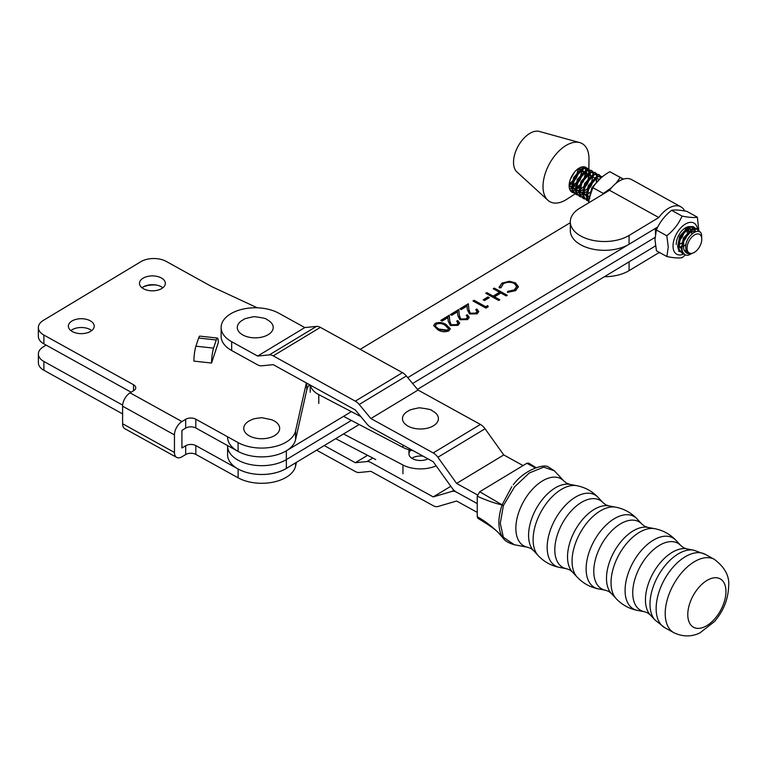 <?xml version="1.0" encoding="UTF-8"?>
<svg xmlns="http://www.w3.org/2000/svg" width="767" height="767" viewBox="0 0 767 767"><rect width="100%" height="100%" fill="white"/><g stroke="black" fill="none" stroke-linecap="round" stroke-linejoin="round"><path stroke-width="1.15" d="M231.672 350.529A34.132 19.702 180 0 1 221.126 336.282L221.126 327.48A34.132 19.702 0 0 0 231.672 341.727L231.672 350.529L257.645 364.862A10.776 6.366 -121.1 0 0 261.537 365.83L273.225 364.661L355.303 409.942L366.99 424.007A10.776 6.366 -121.1 0 0 370.892 427.334L433.221 461.734L451.936 487.889A10.767 6.357 -121.1 0 0 456.605 492.222L477.237 503.603L456.605 492.222A10.767 6.357 58.9 0 0 451.936 491.398L453.92 490.199M523.065 465.579L503.766 454.936L485.06 428.772A10.776 6.366 -121.1 0 0 480.382 424.439L418.044 390.048L406.357 375.974A10.776 6.366 -121.1 0 0 402.464 372.647L320.385 327.365A10.776 6.366 -121.1 0 0 316.493 326.397L304.806 327.567L278.833 313.233A34.132 19.702 0 0 0 230.579 313.866A34.132 19.702 0 0 0 221.126 327.48M477.438 494.916L456.605 483.421L503.766 454.936M456.605 483.421L437.899 457.266A10.776 6.366 -121.1 0 0 433.221 452.933L370.892 418.542L418.044 390.048M370.892 418.542L359.205 404.468A10.776 6.366 -121.1 0 0 355.303 401.141L273.225 355.859A10.776 6.366 -121.1 0 0 269.332 354.881L257.645 356.061L304.806 327.567M257.645 356.061L231.672 341.727M324.23 445.579L355.303 462.722L367.566 455.31M355.303 462.722L366.99 461.552A10.776 6.366 58.9 0 1 370.892 462.52L433.221 496.911L450.795 486.297M433.221 496.911L451.936 491.398M477.237 512.394L456.605 501.014L437.899 506.527A10.776 6.366 58.9 0 1 433.221 505.712L370.892 471.322L359.205 472.491A10.776 6.366 58.9 0 1 355.303 471.523L316.608 450.171M227.588 445.579L227.588 445.972A34.132 19.702 0 0 0 248.997 464.256A34.132 19.702 0 0 0 286.359 459.606L351.353 420.441L286.359 459.606L286.359 468.407L359.167 424.525M412.617 383.51L655.037 237.406L412.617 383.51M227.588 437.171A34.132 19.702 0 0 0 248.997 455.464A34.132 19.702 0 0 0 286.359 450.804L286.359 459.606A34.132 19.702 0 0 1 248.997 464.256A34.132 19.702 0 0 1 227.588 445.972L227.588 454.773A34.132 19.702 0 0 0 248.997 473.057A34.132 19.702 0 0 0 286.359 468.407M417.488 389.377L655.411 245.977L655.411 245.296M451.418 324.757L456.739 324.585L457.937 322.945L456.624 321.191L457.746 320.52L459.654 323.07L458.014 325.352L450.402 325.486L448.264 321.392L447.909 317.605L442.128 321.085L440.795 320.357L449.241 315.266L449.788 321.143L451.418 325.342L456.739 325.17L456.739 324.585M470.535 313.233L475.856 313.061L477.055 311.421L475.741 309.667L476.863 308.996L478.771 311.555L477.132 313.828L469.519 313.962L467.381 309.868L467.026 306.081L461.245 309.571L459.912 308.833L468.359 303.742L468.905 309.619L470.535 313.818L475.856 313.645L475.856 313.061M483.2 299.801L487.975 296.915L489.308 297.654L484.523 300.53L483.2 299.801M499.259 287.874L501.944 283.119L509.346 281.278L515.539 282.889L518.434 286.743L515.597 290.645L507.466 292.419L507.658 291.393L514.341 289.868L516.68 286.58L514.341 283.512C510.534 281.805 506.843 281.92 503.286 283.848L501.014 287.721L499.259 287.874L499.125 286.973M286.359 450.804L351.353 411.639M407.747 377.642L655.411 228.374L655.411 234.088M570.332 222.689L360.202 349.33M493.21 288.766L494.322 288.095L507.294 295.266L506.182 295.937L500.861 292.994L494.485 296.839L499.806 299.782L498.694 300.453L485.722 293.282L486.834 292.611L493.162 296.1L499.528 292.256L493.21 288.766M485.732 306.723L487.649 305.573L488.243 306.752L485.952 308.133L472.98 300.961L474.092 300.29L485.732 306.723L485.732 307.308L487.649 305.573M460.977 318.995L466.298 318.823L467.496 317.183L466.183 315.429L467.304 314.758L469.212 317.308L467.573 319.59L459.96 319.724L457.822 315.63L457.468 311.843L451.686 315.333L450.354 314.595L458.8 309.504L459.347 315.381L460.977 319.58L466.298 319.408L466.298 318.823M437.717 329.695L433.691 325.515L435.196 323.348C439.194 321.939 442.847 322.361 446.164 324.614L450.306 328.765L448.829 330.884C444.812 332.332 441.111 331.929 437.717 329.695M507.581 292.419L507.658 291.393M507.658 291.978L514.341 290.453L514.341 289.868M514.341 290.453L516.661 286.877M499.144 287.27L501.944 283.119M501.944 283.704L509.346 281.863L509.346 281.278M509.346 281.863L515.539 283.474L515.539 282.889M515.539 283.474L518.425 287.04M493.718 289.044L494.322 288.095M494.322 288.68L506.786 295.573M499.298 300.089L494.485 297.423L494.485 296.839M486.23 293.56L486.834 292.611M486.834 293.195L493.162 296.685L493.162 296.1M493.162 296.685L499.528 292.85L499.528 292.256M483.709 300.079L487.975 296.915M487.975 297.5L488.8 297.96M487.649 306.158L488.013 306.886M473.488 301.239L474.092 300.29M474.092 300.875L485.732 307.308M475.856 313.645L477.016 311.728M476.192 309.993L476.863 308.996M476.863 309.58L478.752 311.833M460.421 309.111L468.359 304.326L468.359 303.742M468.359 304.326L468.905 309.619M468.905 310.204L470.535 313.818M466.298 319.408L467.458 317.49M466.633 315.755L467.304 314.758M467.304 315.342L469.193 317.596M450.862 314.873L458.8 310.089L458.8 309.504M458.8 310.089L459.347 315.381M459.347 315.966L460.977 319.58M456.739 325.17L457.899 323.243M457.074 321.507L457.746 320.52M457.746 321.105L459.634 323.358M441.303 320.635L449.241 315.851L449.241 315.266M449.241 315.851L449.788 321.143M449.788 321.728L451.418 325.342M433.71 325.812L435.196 323.348M435.196 323.933C439.194 322.523 442.847 322.945 446.164 325.198L446.164 324.614M446.164 325.198L450.277 329.062M435.483 325.927L436.049 327.528L438.839 329.618L447.468 330.759L448.474 328.909M447.468 330.174L448.503 328.631L445.052 325.285C442.521 323.492 439.673 323.099 436.49 324.105L435.445 325.639L436.049 326.943L438.839 329.033L447.468 330.174L447.468 330.759M438.839 329.618L438.839 329.033M436.049 327.528L436.049 326.943M655.507 245.919L629.074 261.854L629.074 270.646L658.805 252.736A25.685 14.506 118.9 0 0 660.224 252.861M629.074 244.251A34.132 19.702 180 0 1 580.82 244.846A34.132 19.702 180 0 1 570.303 230.618L570.303 221.816A34.132 19.702 0 0 0 580.82 236.044A34.132 19.702 0 0 0 629.074 235.45L629.074 244.251L657.789 226.946M684.701 210.983A25.685 14.506 118.9 0 0 680.904 206.831L631.605 179.574A25.685 14.506 118.9 0 0 609.516 190.274L579.785 208.193A34.132 19.702 0 0 0 570.303 221.816M609.516 190.274L658.805 217.531L629.074 235.45M680.904 206.831A25.685 14.506 118.9 0 0 658.805 217.531M629.074 270.646A34.132 19.702 180 0 1 604.396 276.724M274.413 421.045A17.967 10.374 180 0 1 274.413 435.704A17.967 10.374 180 0 1 249.016 435.704A17.967 10.374 180 0 1 251.758 419.741C252.314 419.041 255.66 418.351 261.806 417.679L271.671 419.741A17.967 10.374 180 0 1 274.413 421.045M90.238 320.788A12.934 7.469 0 0 0 76.221 319.312A12.934 7.469 0 0 0 68.359 326.176A12.934 7.469 0 0 0 72.338 331.565A12.934 7.469 0 0 0 86.364 333.051A12.934 7.469 0 0 0 94.226 326.176A12.934 7.469 0 0 0 90.238 320.788M91.743 330.577A12.934 7.469 0 0 0 90.238 329.589A12.934 7.469 0 0 0 70.842 330.577M161.358 277.97A12.934 7.469 0 0 0 147.331 276.494A12.934 7.469 0 0 0 139.479 283.368A12.934 7.469 0 0 0 143.458 288.756A12.934 7.469 0 0 0 157.484 290.233A12.934 7.469 0 0 0 165.346 283.368A12.934 7.469 0 0 0 161.358 277.97M162.863 287.759A12.934 7.469 0 0 0 161.358 286.772A12.934 7.469 0 0 0 141.962 287.759M296.436 462.328L295.583 466.135A34.132 19.702 180 0 1 273.071 482.175A34.132 19.702 180 0 1 238.115 477.812L195.853 454.409A7.181 4.151 -0 0 0 185.691 454.534L181.932 456.796A10.815 6.107 119 0 1 176.698 457.42A10.815 6.107 119 0 1 174.454 452.472L174.454 434.899A10.815 6.107 119 0 1 181.932 421.562L185.662 419.319A7.181 4.151 180 0 1 195.825 419.194L238.086 442.597A34.132 19.702 0 0 0 273.052 446.96A34.132 19.702 0 0 0 295.563 430.92L306.359 382.934M257.338 307.816L211.855 286.676L166.228 261.413A17.967 10.374 0 0 0 140.821 261.72L43.345 320.405A17.967 10.374 0 0 0 38.35 327.576A17.967 10.374 0 0 0 43.882 335.064L133.544 384.766A7.181 4.151 180 0 1 135.759 387.766A7.181 4.151 180 0 1 133.755 390.633L130.074 392.848A10.815 6.107 -61 0 0 122.595 406.184L122.595 423.758A10.815 6.107 -61 0 0 124.839 428.715L176.698 457.42M195.921 346.185A10.776 1.649 -83.7 0 0 193.898 361.104L211.548 363.04L218.279 342.667A10.776 1.649 96.3 0 0 217.445 338.065A10.776 1.649 96.3 0 0 216.256 339.982L198.615 338.036L195.921 346.185L213.571 348.132L216.256 339.982M287.433 467.765A34.132 19.702 180 0 1 238.115 469.011L195.853 445.608A7.181 4.151 -0 0 0 185.691 445.732L181.923 447.995L181.913 430.412L185.662 428.12A7.181 4.151 180 0 1 195.825 427.996L238.086 451.399A34.132 19.702 0 0 0 273.052 455.761A34.132 19.702 0 0 0 295.563 439.712L306.742 390.048A29.817 17.219 180 0 1 309.542 384.689M38.35 327.576L38.35 336.377A17.967 10.374 0 0 0 43.882 343.865L131.119 392.225M122.595 413.902L43.901 370.279A17.967 10.374 180 0 1 38.379 362.791L38.379 353.999A17.967 10.374 180 0 1 43.374 346.818L46.164 345.131M122.643 405.129L43.901 361.478A17.967 10.374 180 0 1 38.379 353.999M143.055 287.011A17.967 10.374 180 0 1 156.276 285.036M213.571 348.132A10.776 1.649 96.3 0 0 211.548 363.04M198.615 338.036A10.776 1.649 -83.7 0 1 199.794 336.128L217.445 338.065M616.006 183.323L620.254 177.484L623.331 179.152M603.313 194.013L603.284 193.428L611.529 187.733M603.284 193.428L592.843 187.656L589.277 198.26L588.673 202.833M623.485 179.104L609.813 171.712C602.306 175.979 596.649 181.29 592.843 187.656M620.254 177.484L609.813 171.712M564.042 481.177L554.436 470.842L543.726 467.122L529.23 472.999L514.494 486.987L503.373 505.626L500.276 523.382L503.353 537.255L514.302 544.733L527.591 547.245A38.369 21.649 -61.1 0 1 515.855 528.319A38.369 21.649 -61.1 0 1 534.359 487.275A38.369 21.649 -61.1 0 1 564.042 481.177L566.708 483.229L569.852 484.38L576.813 485.693A40.622 22.914 -61.1 0 0 547.974 501.397A40.622 22.914 -61.1 0 0 533.113 539.642A40.622 22.914 -61.1 0 0 538.223 555.644L533.401 550.457A38.369 21.649 -61.1 0 1 528.568 535.337A38.369 21.649 -61.1 0 1 542.605 499.212A38.369 21.649 -61.1 0 1 569.852 484.38M499.451 533.995L503.142 538.089L499.451 533.995C497.246 530.831 490.084 525.616 477.966 518.367L477.237 516.718L477.237 496.201L479.72 491.762L526.852 463.287L528.684 463.115L536.008 467.611M477.237 516.718C486.441 521.886 494.725 528.511 502.097 536.593C497.831 528.492 497.821 517.936 502.078 504.935C494.763 503.305 486.479 500.4 477.237 496.201M479.72 491.762L502.107 504.82L511.829 486.585M535.28 467.87L526.852 463.287M502.097 536.593A3.595 2.828 -29.4 0 0 503.353 537.255A3.595 2.704 146.9 0 1 502.117 536.641A3.595 1.735 135.5 0 1 502.097 536.593M503.373 505.626A3.595 0.892 -161.6 0 1 502.078 504.935A3.595 2.752 109.4 0 1 502.107 504.82A3.595 0.968 22.2 0 0 503.373 505.626M683.848 253.963A17.804 10.057 -61.1 0 1 673.014 246.13A17.804 10.057 -61.1 0 1 684.375 224.721A17.804 10.057 -61.1 0 1 697.51 229.112M685.391 254.893L682.208 257.635C678.977 258.306 673.877 257.942 666.878 256.542L668.268 246.945L666.801 235.766C673.733 230.253 678.814 223.696 682.036 216.083C689.006 217.483 694.116 217.847 697.356 217.176L698.785 230.119M676.273 244.548A13.116 7.411 -61.1 0 1 676.264 244.155A13.116 7.411 -61.1 0 1 685.525 227.818A13.116 7.411 -61.1 0 1 688.191 226.754M690.866 226.811A13.116 7.411 -61.1 0 1 693.042 228.345M693.531 229.112A13.116 7.411 -61.1 0 1 694.154 230.809M691.863 233.158A11.313 6.395 118.9 0 0 691.355 230.225M690.866 229.285A11.313 6.395 118.9 0 0 689.514 228.02A11.313 6.395 118.9 0 0 688.603 227.665M686.58 227.646A11.313 6.395 118.9 0 0 684.835 228.24M687.213 228.537L687.069 232.516M688.718 230.848L688.114 227.933M685.056 228.825L685.036 228.154M681.259 246.61L679.677 247.07M679.361 240.646L682.304 237.041L684.893 230.618M666.801 235.766L656.36 229.995L654.97 239.592L656.437 250.771L666.878 256.542M697.356 217.176L686.916 211.404C679.955 210.005 674.845 209.64 671.595 210.311C664.663 215.815 659.582 222.382 656.36 229.995M682.036 216.083L671.595 210.311M423.24 456.221A11.495 6.635 0 0 0 411.831 458.254M428.015 458.858A11.495 6.635 180 0 1 412.723 458.781A11.495 6.635 180 0 1 408.945 453.853A11.495 6.635 180 0 1 410.815 450.229M310.386 385.159A26.049 15.033 0 0 0 318.794 394.622L360.826 416.586M402.963 445.033L402.963 447.41L343.53 416.347M402.963 447.41A26.049 15.033 0 0 0 413.25 450.708M335.706 438.666L375.744 459.586M343.53 433.949L402.963 465.003L402.963 473.805M436.164 465.847A26.049 15.033 180 0 1 402.963 465.003M267.951 320.146A17.967 10.374 180 0 1 267.951 334.815A17.967 10.374 180 0 1 242.554 334.815A17.967 10.374 180 0 1 243.81 319.494C243.484 319.024 246.907 318.075 254.069 316.637C262.659 317.701 266.868 318.65 266.695 319.494A17.967 10.374 180 0 1 266.695 319.494A17.967 10.374 180 0 1 267.951 320.146M687.069 248.518A10.633 6.002 118.9 0 0 694.26 252.429A10.633 6.002 118.9 0 0 701.767 238.863A10.633 6.002 118.9 0 0 701.757 238.796A10.633 6.002 118.9 0 0 694.049 235.201A10.633 6.002 118.9 0 0 687.069 248.518M694.26 252.429L688.363 255.181A14.228 8.034 -61.1 0 1 684.931 254.673A14.228 8.034 -61.1 0 1 681.988 248.719A14.228 8.034 -61.1 0 1 683.704 240.55L683.579 248.652C685.084 253.446 688.363 254.855 693.397 252.88C689.169 254.481 686.647 253.043 685.823 248.566C684.078 236.015 701.872 224.05 701.68 236.62L701.767 238.863M683.704 240.55L684.452 238.777L693.205 229.237L697.692 229.218L696.628 228.624L692.141 228.652L683.387 238.192L681.317 248.345L681.921 251.135L684.816 254.606M683.493 253.637L682.093 253.1L679.332 249.697L678.718 246.916L680.789 236.754L689.552 227.214L694.03 227.195L695.19 228.163M694.03 227.195L692.965 226.601L688.488 226.629L679.725 236.169L677.654 246.322L678.258 249.112L682.093 253.1M679.83 251.614L678.431 251.077M588.864 200.954L587.273 196.333L589.344 186.18L598.097 176.64L602.565 176.602L597.033 176.046L588.279 185.595L586.209 195.748L586.813 198.538L588.807 201.414M588.375 201.04L586.985 200.503L584.214 197.1L583.61 194.31L585.681 184.157L594.444 174.617L598.922 174.588L600.082 175.566M598.922 174.588L593.38 174.023L584.617 183.572L582.546 193.725L583.15 196.505L586.985 200.503M586.467 200.177L587.944 200.561M584.722 199.017L583.323 198.48L580.561 195.077L579.957 192.287L582.028 182.134L590.782 172.594L595.269 172.565L596.419 173.543M595.269 172.565L589.718 172L580.964 181.549L578.884 191.702L579.497 194.482L583.323 198.48M582.805 198.154L584.291 198.538M581.06 196.994L579.67 196.457L576.899 193.054L576.295 190.264L578.366 180.111L587.129 170.571L591.606 170.542L592.766 171.52M591.606 170.542L586.065 169.977L577.302 179.526L575.231 189.679L575.835 192.459L579.67 196.457M579.152 196.131L580.629 196.515M596.227 181.261L596.716 177.33M593.639 179.833L591.127 185.902L587.838 190.312M586.362 191.731L584.08 193.418M582.604 194.214L580.514 194.933M579.737 195.067L578.04 195.077M577.407 194.971L576.007 194.435L573.246 191.031L572.633 188.241L574.713 178.088L583.466 168.548L587.953 168.519L589.104 169.497M587.953 168.519L582.402 167.954L573.649 177.503L571.568 187.656L572.182 190.437L576.007 194.435M697.692 229.218L699.83 232.094M698.766 231.49L697.136 228.959M695.468 231.624L694.844 228.777M694.509 228.125L693.473 226.936M656.379 227.799L655.651 232.832M600.897 177.992L591.932 187.618L589.813 195.825M600.465 176.113L601.155 177.771M600.293 178.241L599.736 176.18M599.401 175.528L598.365 174.339M596.812 174.09L597.522 175.873M596.63 176.218L596.084 174.157M595.748 173.505L594.713 172.316M593.15 172.067L593.869 173.85M592.977 174.195L592.421 172.134M592.086 171.482L591.05 170.293M589.497 170.044L590.207 171.827M590.379 172.767L590.35 175.883M588.912 177.215L589.401 173.284M589.315 172.172L588.768 170.111M588.433 169.459L587.397 168.27M588.864 169.219L588.979 159.153A33.23 18.772 118.9 0 0 579.718 142.595L539.316 131.435A23.355 13.192 118.9 0 0 528.875 133.985A23.355 13.192 118.9 0 0 514.993 153.448A23.355 13.192 118.9 0 0 516.92 171.942L547.849 200.225A33.23 18.772 118.9 0 0 566.794 199.267L575.097 193.926M579.718 142.595A33.23 18.772 118.9 0 0 564.857 146.219A33.23 18.772 118.9 0 0 545.097 173.908A33.23 18.772 118.9 0 0 547.849 200.225M586.371 167.695A14.228 8.034 118.9 0 0 585.854 167.359A14.228 8.034 118.9 0 0 578.481 168.5A14.228 8.034 118.9 0 0 569.651 189.171A14.228 8.034 118.9 0 0 572.077 192.258A14.228 8.034 118.9 0 0 573.582 192.776M572.585 186.41L575.806 183.658M577.973 180.983L580.514 176.391M581.597 173.169L582.086 169.239M582 168.126L581.769 166.985M569.124 185.518L571.731 183.639M573.208 182.22L576.496 177.81L579.008 171.741M579.373 169.814L579.488 167.887M576.247 188.433L579.459 185.681M585.259 175.192L585.739 171.262M585.662 170.149L585.106 168.088M584.77 167.436L584.349 166.842M572.594 187.647L575.384 185.662M576.87 184.243L580.149 179.833L582.661 173.764M583.035 171.837L583.064 168.721M582.891 167.781L582.584 166.822M588.289 177.896A14.228 8.034 118.9 0 0 588.807 174.042A14.228 8.034 118.9 0 0 588.807 173.668L588.807 174.042M588.73 172.47A14.228 8.034 118.9 0 0 588.193 170.226M587.867 169.497A14.228 8.034 118.9 0 0 586.86 168.117M586.688 173.86L586.726 170.744M586.554 169.804L585.835 168.021M585.451 167.474L584.991 166.995M569.545 188.864L571.626 188.145M571.837 192.086L573.313 192.469M570.725 191.031L572.422 191.021M573.198 190.887L575.288 190.168M569.373 184.08L572.144 181.635M574.32 178.96L576.861 174.368M577.944 171.146L578.376 168.567M570.399 179.248L574.646 171.971M578.011 188.519A33.23 18.772 118.9 0 0 579.181 186.908M585.681 174.761A33.23 18.772 118.9 0 0 586.803 171.626M589.976 177.81L587.464 183.879L584.186 188.289M582.699 189.708L580.418 191.395M578.941 192.191L576.851 192.91M576.084 193.044L574.378 193.054M573.745 192.948L572.355 192.412L569.651 189.171M585.288 185.029L587.829 180.437M686.676 251.317L684.068 250.052M682.333 244.826L683.857 238.297L690.348 230.992L694.71 231.931M681.355 248.757L679.236 246.159L680.195 236.274L686.686 228.969L690.655 229.4M691.268 230.282L691.748 234.002M685.986 244.577L683.186 246.485M681.249 247.166L678.747 247.156M687.155 227.559L688.133 231.385M687.826 233.446L685.765 238.393L683.502 241.413M681.71 243.072L678.68 244.826M684.174 231.423L682.103 236.37L679.677 239.563M591.165 191.549L592.402 187.723L597.886 180.935M589.909 198.174L587.79 195.585L588.749 185.7L595.24 178.385L599.545 179.238M589.622 196.63L587.292 196.573M586.247 196.151L584.128 193.562L585.087 183.677L591.578 176.362L596.496 178.606L596.448 182.584M591.069 191.808L586.602 194.454L583.639 194.55M582.594 194.128L580.475 191.539L581.434 181.654L587.925 174.339L592.833 176.583L590.657 185.796L582.949 192.431L579.977 192.527M578.932 192.105L576.813 189.516L577.772 179.631L584.262 172.316L589.181 174.56L586.995 183.773L579.286 190.408L576.324 190.504M575.279 190.082L573.15 187.493L574.119 177.608L580.6 170.293L585.518 172.537L583.342 181.75L575.634 188.385L572.661 188.481M571.616 188.059L569.181 184.435M579.449 167.915L581.865 170.514L579.679 179.727L571.971 186.362L569.143 186.496M578.241 168.654L576.027 177.704L569.219 184.022M573.543 173.38L571.147 177.465M433.144 411.285A17.967 10.374 180 0 1 433.144 425.953A17.967 10.374 180 0 1 407.737 425.953A17.967 10.374 180 0 1 408.993 410.633C408.677 410.163 412.1 409.214 419.261 407.776C427.852 408.84 432.061 409.789 431.888 410.633A17.967 10.374 180 0 1 431.888 410.633A17.967 10.374 180 0 1 433.144 411.285M437.899 457.266L485.06 428.772M433.221 452.933L480.382 424.439M359.205 404.468L406.357 375.974M355.303 401.141L402.464 372.647M273.225 355.859L320.385 327.365M269.332 354.881L316.493 326.397M366.99 461.552L372.791 458.043M181.932 421.562L130.074 392.848M133.544 390.767L133.544 384.766M43.882 343.865L43.882 335.064M306.742 390.048L306.742 383.145M295.563 439.712L295.563 430.92M238.086 451.399L238.086 442.597M195.825 427.996L195.825 419.194M185.662 428.12L185.662 419.319M174.454 452.472L122.595 423.758M174.454 434.899L122.595 406.184M43.901 361.478L43.901 370.279M295.583 462.846L295.583 466.135M238.115 469.011L238.115 477.812M195.853 445.608L195.853 454.409M185.691 445.732L185.691 454.534M572.364 571.952L569.699 569.9L566.554 568.74A38.369 21.649 -61.1 0 1 554.809 549.814A38.369 21.649 -61.1 0 1 573.323 508.77A38.369 21.649 -61.1 0 1 603.006 502.673L605.662 504.724L608.816 505.875L615.776 507.188A40.622 22.914 -61.1 0 0 586.928 522.893A40.622 22.914 -61.1 0 0 572.067 561.137A40.622 22.914 -61.1 0 0 577.187 577.139L572.364 571.952A38.369 21.649 -61.1 0 1 567.532 556.832A38.369 21.649 -61.1 0 1 581.568 520.707A38.369 21.649 -61.1 0 1 608.816 505.875M611.318 593.447L608.662 591.395L605.508 590.235A38.369 21.649 -61.1 0 1 593.773 571.31A38.369 21.649 -61.1 0 1 612.287 530.265A38.369 21.649 -61.1 0 1 641.969 524.168L644.625 526.22L647.779 527.37L654.74 528.684A40.622 22.914 -61.1 0 0 625.891 544.388A40.622 22.914 -61.1 0 0 611.031 582.632A40.622 22.914 -61.1 0 0 616.15 598.634L611.318 593.447A38.369 21.649 -61.1 0 1 606.486 578.328A38.369 21.649 -61.1 0 1 620.532 542.202A38.369 21.649 -61.1 0 1 647.779 527.37M650.282 614.942L647.626 612.891L644.472 611.73A38.369 21.649 -61.1 0 1 632.737 592.805A38.369 21.649 -61.1 0 1 651.241 551.761A38.369 21.649 -61.1 0 1 680.923 545.663L683.579 547.715L686.733 548.865L693.694 550.179A40.622 22.914 -61.1 0 0 664.855 565.883A40.622 22.914 -61.1 0 0 649.994 604.128A40.622 22.914 -61.1 0 0 655.104 620.129L650.282 614.942A38.369 21.649 -61.1 0 1 645.45 599.823A38.369 21.649 -61.1 0 1 659.486 563.697A38.369 21.649 -61.1 0 1 686.733 548.865M566.554 568.74L559.594 567.427A40.622 22.914 -61.1 0 1 547.168 547.398A40.622 22.914 -61.1 0 1 566.755 503.938A40.622 22.914 -61.1 0 1 598.183 497.486C592.316 491.273 585.192 487.352 576.813 485.693M605.508 590.235L598.548 588.922A40.622 22.914 -61.1 0 1 586.122 568.893A40.622 22.914 -61.1 0 1 605.719 525.433A40.622 22.914 -61.1 0 1 637.137 518.981C631.279 512.768 624.156 508.847 615.776 507.188M644.472 611.73L637.511 610.417A40.622 22.914 -61.1 0 1 625.086 590.389A40.622 22.914 -61.1 0 1 644.683 546.929A40.622 22.914 -61.1 0 1 676.101 540.476C670.233 534.263 663.11 530.342 654.74 528.684M673.915 632.737C686.57 638.777 696.407 634.664 700.07 632.785L714.576 621.471C723.54 610.896 728.238 599.094 728.65 586.065C729.647 576.247 724.892 567.35 714.393 559.373A41.897 23.633 -61.1 0 0 682.927 571.3A41.897 23.633 -61.1 0 0 665.21 613.542A41.897 23.633 -61.1 0 0 673.915 632.737L664.845 627.732A41.897 23.633 -61.1 0 1 656.14 608.538A41.897 23.633 -61.1 0 1 673.857 566.295A41.897 23.633 -61.1 0 1 705.324 554.368L693.694 550.179M725.946 591.53A27.622 15.58 -61.1 0 1 706.858 625.623A27.622 15.58 -61.1 0 1 687.778 614.597A27.622 15.58 -61.1 0 1 706.858 580.504A27.622 15.58 -61.1 0 1 725.946 591.53M318.794 394.622L318.794 403.423M516.68 286.58L516.68 287.165M477.055 311.421L477.055 312.006M467.496 317.183L467.496 317.768M457.937 322.945L457.937 323.53M448.503 328.631L448.503 329.216M435.445 325.639L435.445 326.224M527.591 547.245L530.745 548.405L533.401 550.457M559.594 567.427C551.214 565.778 544.091 561.847 538.223 555.644M598.548 588.922C590.168 587.273 583.054 583.342 577.187 577.139M637.511 610.417C629.132 608.768 622.008 604.837 616.15 598.634M664.845 627.732L655.104 620.129M714.393 559.373L705.324 554.368M680.923 545.663L676.101 540.476M641.969 524.168L637.137 518.981M603.006 502.673L598.183 497.486M554.436 470.842L548.482 467.036C544.8 463.556 524.666 469.155 513.276 484.792M503.142 538.089C504.676 540.754 508.396 542.978 514.302 544.733M310.223 385.063L310.223 392.273M588.826 172.422L588.845 170.303M408.945 453.853L408.945 449.75"/></g></svg>

